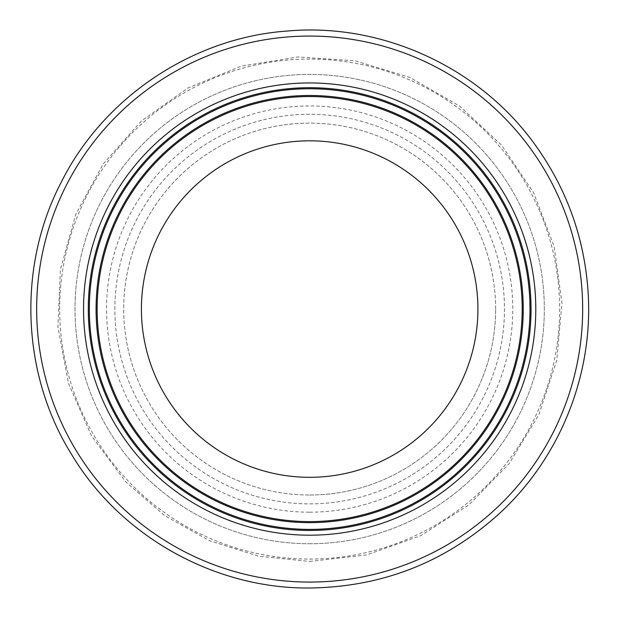<?xml version="1.0" encoding="UTF-8"?>
<svg xmlns="http://www.w3.org/2000/svg" width="619" height="619" viewBox="0 0 619 619"><rect width="100%" height="100%" fill="white"/><g stroke="black" fill="none" stroke-linecap="round" stroke-linejoin="round"><path stroke-width="0.46" stroke-dasharray="3.1 2.32" d="M309.662 503.881A194.815 194.815 0 0 0 478.379 211.667A194.815 194.815 0 0 0 140.954 211.667A194.815 194.815 0 0 0 309.662 503.881A194.815 194.815 0 0 0 478.379 211.667A194.815 194.815 0 0 0 140.954 211.667A194.815 194.815 0 0 0 309.662 503.881A194.815 194.815 0 0 0 478.379 211.667A194.815 194.815 0 0 0 140.954 211.667A194.815 194.815 0 0 0 309.662 503.881A194.815 194.815 0 0 0 478.379 211.667A194.815 194.815 0 0 0 140.954 211.667A194.815 194.815 0 0 0 309.662 503.881M477.914 309.067A168.244 168.244 0 0 1 225.54 454.772A168.244 168.244 0 0 1 225.54 163.362A168.244 168.244 0 0 1 477.914 309.067M495.626 309.067A185.955 185.955 0 0 0 309.662 123.111A185.955 185.955 0 0 0 123.707 309.067A185.955 185.955 0 0 0 309.662 495.022A185.955 185.955 0 0 0 495.626 309.067M309.662 521.593A212.518 212.518 0 0 1 125.618 202.808A212.518 212.518 0 0 1 493.714 202.808A212.518 212.518 0 0 1 309.662 521.593M309.662 530.444A221.378 221.378 0 0 0 501.382 198.382A221.378 221.378 0 0 0 117.95 198.382A221.378 221.378 0 0 0 309.662 530.444A221.378 221.378 0 0 0 501.382 198.382A221.378 221.378 0 0 0 117.95 198.382A221.378 221.378 0 0 0 309.662 530.444M309.662 495.022A185.955 185.955 0 0 0 470.711 216.093A185.955 185.955 0 0 0 148.622 216.093A185.955 185.955 0 0 0 309.662 495.022M309.662 543.73A234.663 234.663 0 0 0 512.888 191.743A234.663 234.663 0 0 0 106.445 191.743A234.663 234.663 0 0 0 309.662 543.73A234.663 234.663 0 0 0 512.888 191.743A234.663 234.663 0 0 0 106.445 191.743A234.663 234.663 0 0 0 309.662 543.73M309.662 512.184A203.117 203.117 0 0 0 485.567 207.512A203.117 203.117 0 0 0 133.766 207.512A203.117 203.117 0 0 0 309.662 512.184M309.662 559.065A249.999 249.999 0 0 0 526.165 184.067A249.999 249.999 0 0 0 93.16 184.067A249.999 249.999 0 0 0 309.662 559.065M309.662 477.319A168.244 168.244 0 0 0 455.375 224.945A168.244 168.244 0 0 0 163.958 224.945A168.244 168.244 0 0 0 309.662 477.319M309.662 561.441L366.649 554.918L420.696 535.706L469.001 504.779L509.073 463.747L538.855 414.722L556.791 360.25L561.967 303.124L554.106 246.308L533.624 192.733L501.568 145.171L459.608 106.073L409.894 77.452L355.004 60.809L297.778 56.979L241.162 66.179L188.083 87.913L141.287 121.084L103.187 163.958L75.758 214.321L60.407 269.59L57.931 326.894L68.454 383.277L91.442 435.822L125.696 481.83L164.553 515.542L209.439 540.681L258.487 556.195L309.662 561.441"/><path stroke-width="0.93" d="M477.914 309.067A168.244 168.244 0 0 1 225.54 454.772A168.244 168.244 0 0 1 225.54 163.362A168.244 168.244 0 0 1 477.914 309.067M309.662 530.444A221.378 221.378 0 0 0 501.382 198.382A221.378 221.378 0 0 0 117.95 198.382A221.378 221.378 0 0 0 309.662 530.444M309.662 521.593A212.518 212.518 0 0 0 493.714 202.808A212.518 212.518 0 0 0 125.618 202.808A212.518 212.518 0 0 0 309.662 521.593A212.518 212.518 0 0 0 493.714 202.808A212.518 212.518 0 0 0 125.618 202.808A212.518 212.518 0 0 0 309.662 521.593M309.662 522.645A213.578 213.578 0 0 0 494.627 202.281A213.578 213.578 0 0 0 124.698 202.281A213.578 213.578 0 0 0 309.662 522.645M309.662 529.392A220.318 220.318 0 0 1 118.863 198.908A220.318 220.318 0 0 1 500.469 198.908A220.318 220.318 0 0 1 309.662 529.392M309.662 582.069A273.002 273.002 0 0 0 546.09 172.569A273.002 273.002 0 0 0 73.235 172.569A273.002 273.002 0 0 0 309.662 582.069M309.662 535.195A226.121 226.121 0 0 0 505.491 196.006A226.121 226.121 0 0 0 113.842 196.006A226.121 226.121 0 0 0 309.662 535.195M309.662 477.319A168.244 168.244 0 0 0 455.375 224.945A168.244 168.244 0 0 0 163.958 224.945A168.244 168.244 0 0 0 309.662 477.319M309.662 588.004C382.913 587.044 446.562 561.843 500.609 512.4C560.675 456.629 593.652 373.334 588.05 291.557C584.359 237.742 566.78 188.934 535.327 145.117C480.251 67.726 382.333 22.539 287.781 30.996C193.066 37.434 103.427 97.384 61.134 182.435C17.185 266.642 21.371 374.402 71.835 454.81C120.573 536.278 214.685 588.932 309.662 588.004"/></g></svg>
